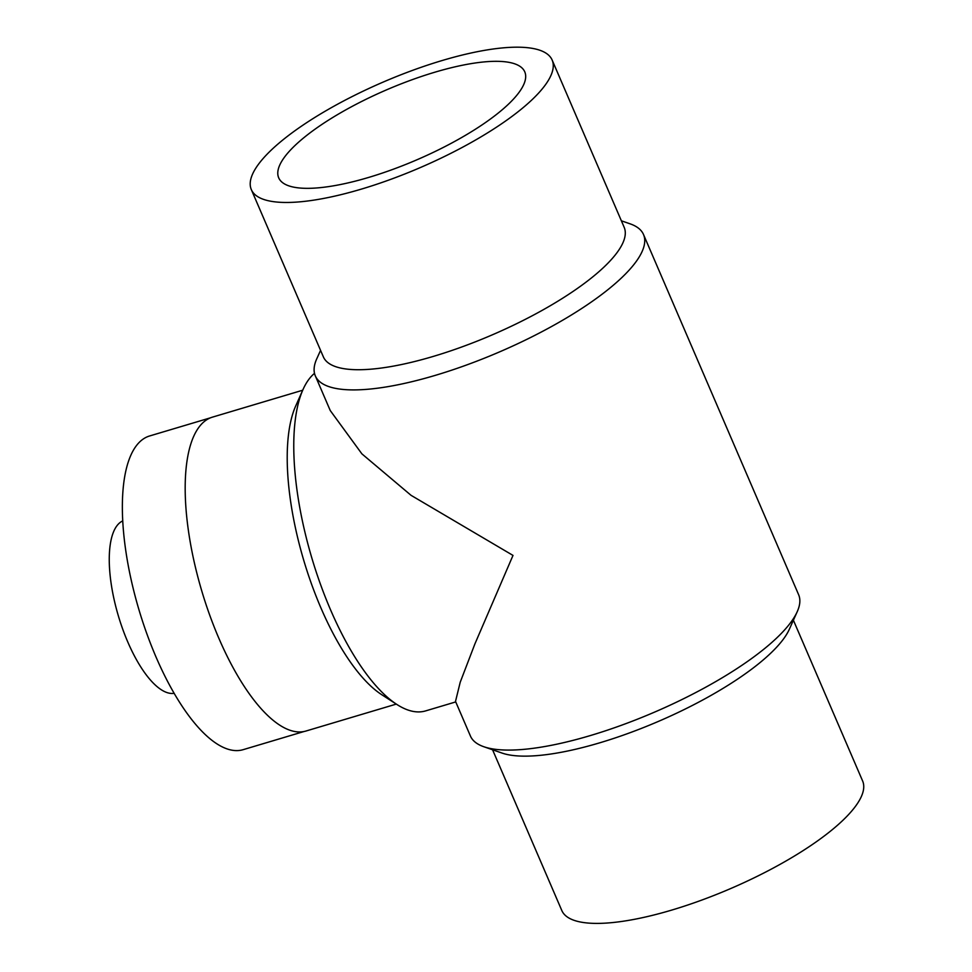 <?xml version="1.0" encoding="UTF-8"?>
<svg xmlns="http://www.w3.org/2000/svg" width="972" height="972" viewBox="0 0 972 972"><rect width="100%" height="100%" fill="white"/><g stroke="black" fill="none" stroke-linecap="round" stroke-linejoin="round"><path stroke-width="1.46" d="M368.752 177.402A133.954 38.127 156.7 0 1 278.697 177.815A133.954 38.127 156.7 0 1 386.649 89.813A133.954 38.127 156.7 0 1 524.771 71.843A133.954 38.127 156.7 0 1 368.752 177.402M361.414 189.103A163.758 46.607 -23.3 0 0 552.145 60.045A163.758 46.607 -23.3 0 0 383.296 82.025A163.758 46.607 -23.3 0 0 251.323 189.601A163.758 46.607 -23.3 0 0 361.414 189.103M793.395 620.233L862.626 780.99A163.758 46.607 156.7 0 1 671.907 910.035A163.758 46.607 156.7 0 1 561.816 910.533L492.573 749.777M251.323 189.601L323.36 356.858A163.758 46.607 -23.3 0 0 433.451 356.36A163.758 46.607 -23.3 0 0 624.17 227.302L552.145 60.045M643.513 234.531L798.632 594.718A178.666 50.848 156.7 0 1 797.198 611.765L789.288 629.358A163.758 46.607 156.7 0 1 599.87 742.778A163.758 46.607 156.7 0 1 502.038 753.069L483.813 746.727A178.666 50.848 156.7 0 1 470.436 736.047L455.516 701.383L460.23 682.186L474.968 643.756L512.997 555.413L411.047 495.319L361.888 453.851L330.249 410.548L315.329 375.872A178.666 50.848 -23.3 0 0 435.432 375.326A178.666 50.848 -23.3 0 0 643.513 234.531A178.666 50.848 -23.3 0 0 630.148 223.852L621.375 220.802M320.566 350.357L316.75 358.826A178.666 50.848 -23.3 0 0 315.329 375.872M797.198 611.765A178.666 50.848 156.7 0 1 654.642 712.087A178.666 50.848 156.7 0 1 483.813 746.727M396.297 704.093L306.01 731.017A163.758 59.863 -106.6 0 1 218.894 638.361A163.758 59.863 -106.6 0 1 212.418 417.146L302.705 390.222M455.747 701.918L425.59 710.909A178.666 65.318 -106.6 0 1 396.904 704.481L381.741 694.701A163.758 59.863 -106.6 0 1 320.93 607.925A163.758 59.863 -106.6 0 1 295.67 406.053L302.997 389.565A178.666 65.318 -106.6 0 1 314.503 373.357M396.904 704.481A178.666 65.318 -106.6 0 1 330.553 609.821A178.666 65.318 -106.6 0 1 302.997 389.565M304.151 731.479L243.121 749.679A163.673 59.839 -106.6 0 1 139.008 609.93A163.673 59.839 -106.6 0 1 149.579 435.978L210.608 417.778M174.146 693.315A90.056 32.927 -106.6 0 1 118.414 616.066A90.056 32.927 -106.6 0 1 122.739 520.919"/></g></svg>

